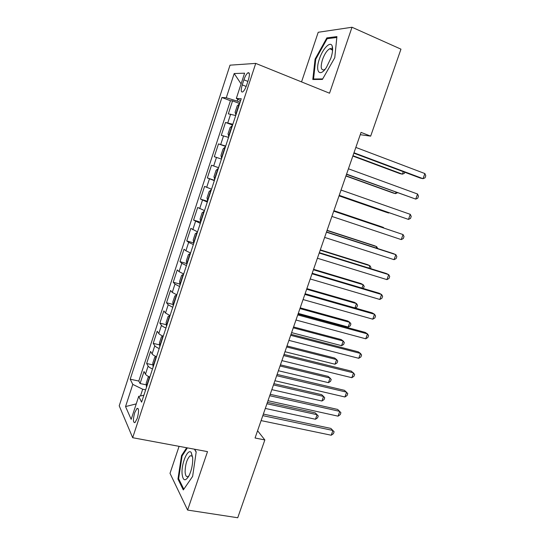 <?xml version="1.0" encoding="UTF-8"?>
<svg xmlns="http://www.w3.org/2000/svg" width="545" height="545" viewBox="0 0 545 545"><rect width="100%" height="100%" fill="white"/><g stroke="black" fill="none" stroke-linecap="round" stroke-linejoin="round"><path stroke-width="0.82" d="M137.279 418.328C139.036 411.557 138.948 408.246 137.013 408.396L134.697 412.715C132.946 419.439 133.035 422.743 134.969 422.627L137.279 418.328M332.252 49.799L332.634 49.309M179.08 446.341L170.013 473.332L187.609 510.072L237.736 517.75L264.843 439.944L257.581 430.734M230.017 65.168L119.219 405.821L132.673 437.71L255.734 63.397L230.017 65.168M255.734 63.397L329.541 93.215L352.002 27.25L318.212 32.278L301.542 81.9M235.719 115.533L228.328 113.837L232.572 100.88L239.65 103.557M232.851 124.28L225.514 122.455L232.599 125.043M225.514 122.455L221.297 135.337L228.553 137.367M221.427 159.065L214.301 156.701L218.497 143.9L225.589 146.401M218.593 167.71L211.521 165.217L207.352 177.942L214.458 180.3M211.528 189.224L204.586 186.404L200.444 199.054L207.55 201.33M204.504 210.608L197.692 207.468L193.577 220.044L200.689 222.231M197.522 231.863L190.845 228.403L186.751 240.904L193.618 242.927M190.587 252.989L185.899 250.761L184.033 249.215L179.966 261.641L186.676 263.542M183.692 273.992L179.06 271.635L177.261 269.898L173.221 282.255L179.823 284.047M176.839 294.865L172.261 292.386L170.53 290.465L166.511 302.748L173.017 304.437M170.026 315.609L165.51 313.014L163.841 310.909L159.849 323.117L166.259 324.711M163.255 336.238C160.891 335.229 159.406 334.323 158.793 333.513L157.192 331.231L153.22 343.37L159.542 344.869M156.504 356.73L156.517 356.743C154.174 355.715 152.702 354.768 152.116 353.896L150.583 351.436L146.632 363.501L152.873 364.912M360.252 134.69L370.668 136.134L361.049 132.394L255.06 438.003L264.843 439.944M243.901 79.836L242.239 84.918C240.761 90.123 240.924 92.466 242.736 91.928C244.146 90.852 245.468 88.528 246.715 84.959L248.411 79.795C249.889 74.576 249.726 72.247 247.927 72.792C246.49 73.895 245.155 76.246 243.901 79.836L247.886 81.396M143.873 395.261L138.716 396.338L141.605 402.162L241.237 98.727L236.326 98.413L240.597 100.682M138.716 396.338L131.175 419.35L125.548 406.577L132.782 384.395L130.201 379.197L221.917 97.494L226.277 97.773L234.186 73.534L244.596 73.18L236.326 98.413M232.572 100.88L230.44 100.716L138.791 381.05L140.079 383.523L146.251 384.845M149.827 377.113C147.497 376.077 146.046 375.089 145.474 374.156L144.009 371.526L140.079 383.523M152.505 368.979C150.161 367.943 148.703 366.976 148.124 366.07L146.632 363.501M159.208 348.548C156.858 347.533 155.38 346.606 154.78 345.762L153.22 343.37M165.959 328.001C163.589 327 162.097 326.114 161.47 325.331L159.849 323.117M172.745 307.326L168.207 304.778L166.511 302.748M179.578 286.527L174.979 284.102L173.221 282.255M186.445 265.606L181.792 263.296L179.966 261.641M193.359 244.555L188.645 242.375L186.751 240.904M200.308 223.375L193.577 220.044M207.304 202.072L200.444 199.054M214.349 180.633L207.352 177.942M218.497 143.9L225.698 146.06M237.79 99.19L237.17 101.098L226.277 97.773M240.1 102.208L237.17 101.098M352.002 27.25L400.963 49.159L370.668 136.134M187.609 510.072L207.509 451.628L132.673 437.71M145.644 389.859L142.695 389.232L140.481 395.97M230.44 100.716L221.917 97.494M138.791 381.05L130.201 379.197M132.782 384.395L142.695 389.232M241.094 83.876L234.186 73.534M125.548 406.577L136.243 403.886M315.092 59.085L312.803 79.495L322.408 79.42L334.773 57.715L336.912 36.604L326.843 37.898L315.092 59.085L315.746 59.357M186.676 447.752L181.54 455.566L177.963 479.041L183.318 489.921L192.63 476.385L196.2 451.894L194.667 449.244M330.815 48.573L330.529 49.084M328.335 38.545L326.843 37.898M178.876 479.191L177.963 479.041M182.255 455.695L181.54 455.566M353.848 153.159L420.358 178.092L423.043 178.685L353.978 152.77M424.882 173.562L425.781 175.783L425.046 177.827L423.043 178.685L424.882 173.562L355.837 147.416M239.575 103.788L237.239 105.805L235.099 112.311L235.992 114.702M352.84 156.047L399.962 173.63L402.408 174.162L403.28 171.695M238.111 108.257L237.457 110.247M352.962 155.707L402.408 174.162L404.376 173.358L404.765 172.247M330.876 58.179C332.579 52.94 333.036 48.948 332.239 46.216C330.583 40.5 322.742 48.505 319.39 58.976C314.894 71.524 319.786 77.874 326.489 67.328L330.876 58.179M332.505 51.257L332.252 50.004C331.782 48.703 330.951 48.287 329.752 48.75C327.007 50.283 324.588 53.901 322.497 59.616C320.392 66.912 320.889 70.325 324.002 69.862L325.229 69.086M332.28 49.84L332.627 49.391M314.703 79.481L313.552 79.011L315.759 59.228L327.157 38.695L336.824 37.476M322.688 78.923L313.552 79.011M192.698 457.773L191.234 452.541C187.923 447.908 181.287 463.277 182.057 473.598C182.922 480.956 185.218 481.726 188.931 475.921C191.622 470.281 192.876 464.231 192.698 457.773M192.651 457.119L192.078 456.083L190.191 455.756C186.962 458.904 185.273 464.326 185.116 472.018C185.409 475.765 186.424 477.25 188.148 476.473L189.054 475.696M183.815 489.192L178.631 478.694L182.091 455.94L187.391 447.888M194.456 449.203L196.166 452.152M346.497 174.345L415.74 199.102L346.572 174.121M417.559 194.013L418.485 196.159L417.756 198.189L415.74 199.102L417.559 194.013L348.425 168.793M339.194 195.403L408.471 219.41L339.215 195.342M410.283 214.342L411.23 216.413L410.508 218.429L408.471 219.41L410.283 214.342L341.054 190.048M333.724 211.174L403.048 234.554L401.249 239.596L331.898 216.433M333.744 211.113L403.048 234.554L404.015 236.55L403.293 238.56L401.249 239.596M326.441 232.17L395.854 254.658L394.062 259.665L324.629 237.402M326.516 231.952L393.361 253.616L395.854 254.658L396.842 256.579L396.126 258.575L394.062 259.665M232.422 125.582L230.133 127.448L228.014 133.92L228.859 136.427M345.918 176.008L393.102 192.991L395.5 193.639L396.004 192.222M230.964 130.017L230.317 131.992M345.986 175.81L395.5 193.639L397.489 192.753M221.488 157.921L220.963 155.393L223.075 148.962L224.976 147.198L221.474 157.859M339.038 195.853L386.276 212.257L388.626 213.013L388.762 212.625M223.866 151.646L223.218 153.608M339.058 195.805L388.626 213.013L389.164 212.768M217.959 168.657L216.058 170.347L213.96 176.737L214.73 179.475M383.36 227.851L383.496 227.469L381.18 226.631L333.901 210.67M216.808 173.147L216.161 175.095M383.762 227.987L383.496 227.469L333.881 210.717M210.942 190.035L209.082 191.602L206.998 197.951L207.727 200.805M376.193 248.05L376.69 246.653L374.422 245.706L327.089 230.317M209.791 194.511L209.151 196.452M377.692 248.513L376.69 246.653L327.02 230.515M319.207 253.043L388.708 274.639L386.923 279.619L317.401 258.241M319.336 252.669L386.255 273.481L388.708 274.639L389.716 276.485L389.001 278.475L386.923 279.619M204.252 211.371L202.154 212.727L200.083 219.042L200.764 221.999M369.074 268.133L369.926 265.735L367.698 264.679L320.31 249.862M202.815 215.752L202.181 217.68M370.566 268.596L370.947 267.527L369.926 265.735L320.194 250.196M312.012 273.788L381.595 294.511L379.824 299.457L310.214 278.958M312.196 273.263L379.197 293.23L381.595 294.511L382.624 296.282L381.916 298.258L379.824 299.457M197.324 232.483L195.26 233.73L193.203 240.004L193.843 243.077M361.989 288.101L363.188 284.715L361.008 283.55L313.566 269.291M195.887 236.857L195.253 238.778M363.27 288.482L364.23 286.438L363.188 284.715L313.402 269.768M304.859 294.416L374.524 314.261L372.76 319.186L303.075 299.552M305.091 293.735L372.174 312.871L374.524 314.261L375.573 315.971L374.871 317.933L372.76 319.186M190.43 253.473L188.413 254.604L186.363 260.844L186.962 264.018M354.945 307.959L356.498 303.585L354.359 302.318L306.869 288.618M188.992 257.846L188.366 259.747M355.258 308.048L356.893 307.121L357.554 305.248L356.498 303.585L306.658 289.225M297.747 314.921L367.494 333.908L365.743 338.799L295.976 320.024M298.033 314.084L365.198 332.402L367.494 333.908L368.563 335.543L367.868 337.491L365.743 338.799M183.576 274.333L181.601 275.354L179.571 281.554L180.129 284.844M298.272 313.402L348.18 327.034L349.836 322.361L347.744 320.991L300.2 307.836M182.146 278.699L181.526 280.593M348.18 327.034L350.251 325.821L350.919 323.955L349.836 322.361L299.948 308.579M290.676 335.304L360.504 353.439L358.76 358.303L288.918 340.38M291.016 334.317L358.256 351.825L360.504 353.439L361.594 354.999L360.899 356.941L358.76 358.303M176.771 295.07L174.836 295.983L172.813 302.148L173.33 305.541M291.609 332.62L341.565 345.68L343.214 341.027L341.163 339.555L293.571 326.952M175.34 299.437L174.72 301.317M341.565 345.68L343.657 344.413L344.311 342.56L343.214 341.027L293.271 327.824M283.652 355.565L353.555 372.862L351.825 377.699L281.901 360.613M284.04 354.434L351.348 371.131L354.666 374.354L353.971 376.282L351.825 377.699M169.999 315.684L168.105 316.488L166.096 322.62L166.579 326.114M284.981 351.729L334.984 364.224L336.626 359.598L334.623 358.024L286.983 345.959M168.569 320.044L167.955 321.918M334.984 364.224L337.089 362.909L337.743 361.062L336.626 359.598L286.636 346.961M276.662 375.709L346.64 392.168L344.917 396.985L274.925 380.723M277.105 374.429L344.488 390.336L347.771 393.599L347.083 395.52L344.917 396.985M159.631 346.225L162.948 336.129L161.422 336.871L159.419 342.962L159.862 346.566M278.386 370.736L328.444 382.665L330.079 378.067L328.11 376.391L280.43 364.857M161.845 340.53L161.231 342.389M328.444 382.665L330.556 381.309L331.21 379.47L330.079 378.067L280.035 365.995M269.721 395.731L339.767 411.373L338.057 416.162L267.99 400.718M270.211 394.314L337.662 409.431L340.918 412.735L340.237 414.643L338.057 416.162M156.115 356.559L154.773 357.139L152.784 363.195L153.186 366.894M271.832 389.641L321.938 401.011L323.56 396.433L321.639 394.662L273.91 383.66M155.155 360.899L154.548 362.745M321.938 401.011L324.064 399.601L324.711 397.782L323.56 396.433L273.467 384.927M262.813 415.637L332.934 430.468L331.231 435.23L261.096 420.597M263.358 414.077L330.87 428.418L334.105 431.763L333.424 433.663L331.231 435.23M149.282 376.868L148.158 377.283L146.183 383.305L146.55 387.107M265.313 408.437L315.466 419.255L317.081 414.704L315.201 412.831L267.425 402.353M148.506 381.146L147.906 382.985M315.466 419.255L317.606 417.804L318.246 415.992L317.081 414.704L266.941 403.75M227.803 122.829L230.651 114.137M145.474 374.156L148.124 366.07M152.116 353.896L154.78 345.762M158.793 333.513L161.47 325.331M165.51 313.014L168.207 304.778M172.261 292.386L174.979 284.102M179.06 271.635L181.792 263.296M185.899 250.761L188.645 242.375M192.78 229.758L195.539 221.325M199.695 208.633L202.481 200.144M206.664 187.378L209.457 178.842M213.667 165.993L216.481 157.403M220.711 144.48L223.545 135.834M246.177 86.451L242.239 84.918M239.221 103.795L235.678 114.586M232.075 125.561L228.553 136.291M217.911 168.698L214.437 179.298M210.895 190.076L207.441 200.601M203.925 211.317L200.485 221.781M196.99 232.429L193.577 242.838M190.103 253.418L186.703 263.76M183.249 274.285L179.877 284.565M176.444 295.022L173.085 305.241M169.672 315.637L166.341 325.794M156.224 356.607L152.961 366.54M149.534 376.983L146.333 386.732M138.157 408.627L137.013 408.396M249.29 73.337L247.927 72.792M332.252 50.004L332.239 46.216M332.171 49.793L329.752 48.75M192.078 456.083L191.234 452.541M192.099 456.104L190.191 455.756"/></g></svg>
